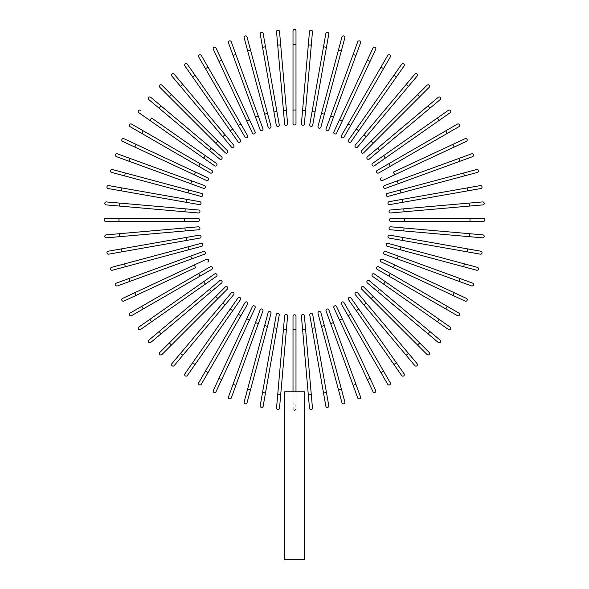 <?xml version="1.0" encoding="UTF-8"?>
<svg xmlns="http://www.w3.org/2000/svg" width="589" height="589" viewBox="0 0 589 589"><rect width="100%" height="100%" fill="white"/><g stroke="black" fill="none" stroke-linecap="round" stroke-linejoin="round"><path stroke-width="0.44" stroke-dasharray="2.94 2.21" d="M293.005 110.04L293.005 123.469A1.495 1.495 0 0 0 294.5 124.964A1.495 1.495 0 0 0 295.995 123.469L295.995 30.945A1.495 1.495 0 0 0 294.5 29.45A1.495 1.495 0 0 0 293.005 30.945L293.005 110.04L295.995 110.04M287.587 123.705L280.688 44.911L277.713 45.169L284.612 123.97M276.543 31.791L277.713 45.169M279.23 124.677L263.158 33.551A1.495 1.495 0 0 0 261.435 32.343A1.495 1.495 0 0 0 260.22 34.074L276.293 125.192M267.509 113.397L250.516 49.969L247.638 50.742L264.63 114.17L267.509 113.397M244.155 37.77A1.495 1.495 0 0 1 245.215 35.936A1.495 1.495 0 0 1 247.041 36.997A1.495 1.495 0 0 0 245.215 35.936A1.495 1.495 0 0 0 244.155 37.77L247.638 50.742M268.105 127.143A1.495 1.495 0 0 0 269.931 128.196A1.495 1.495 0 0 0 270.992 126.37A1.495 1.495 0 0 1 269.931 128.196A1.495 1.495 0 0 1 268.105 127.143M258.335 116.151L235.872 54.446L233.075 55.469L255.53 117.174L258.335 116.151L262.93 128.777A1.495 1.495 0 0 1 262.039 130.684A1.495 1.495 0 0 1 260.124 129.794A1.495 1.495 0 0 0 262.039 130.684A1.495 1.495 0 0 0 262.93 128.777M228.48 42.85L233.075 55.469M249.434 119.7L221.678 60.188L218.975 61.447L246.725 120.959L249.434 119.7M213.299 49.277A1.495 1.495 0 0 1 214.021 47.289A1.495 1.495 0 0 1 216.001 48.011A1.495 1.495 0 0 0 214.021 47.289A1.495 1.495 0 0 0 213.299 49.277M208.042 67.139L205.458 68.633L238.287 125.501L240.872 124.007L201.32 55.506A1.495 1.495 0 0 0 199.288 54.961A1.495 1.495 0 0 0 198.736 57A1.495 1.495 0 0 1 199.288 54.961A1.495 1.495 0 0 1 201.32 55.506M238.287 125.501L245.002 137.134A1.495 1.495 0 0 0 247.041 137.679A1.495 1.495 0 0 0 247.586 135.639A1.495 1.495 0 0 1 247.041 137.679A1.495 1.495 0 0 1 245.002 137.134M232.721 129.05L195.055 75.259L192.61 76.968L237.978 141.765A1.495 1.495 0 0 0 240.062 142.126A1.495 1.495 0 0 0 240.422 140.049L232.721 129.05L230.277 130.758M184.909 65.968A1.495 1.495 0 0 1 185.277 63.892A1.495 1.495 0 0 1 187.354 64.253A1.495 1.495 0 0 0 185.277 63.892A1.495 1.495 0 0 0 184.909 65.968M222.752 136.7L225.042 134.778L182.833 84.477L180.543 86.392L231.389 146.985A1.495 1.495 0 0 0 233.487 147.169A1.495 1.495 0 0 0 233.671 145.071A1.495 1.495 0 0 1 233.487 147.169A1.495 1.495 0 0 1 231.389 146.985M171.907 76.106A1.495 1.495 0 0 1 172.091 74A1.495 1.495 0 0 1 174.197 74.185A1.495 1.495 0 0 0 172.091 74A1.495 1.495 0 0 0 171.907 76.106L180.543 86.392M217.886 141.154L171.451 94.726L169.345 96.832L215.773 143.267L217.886 141.154M159.847 87.334L169.345 96.832M225.27 152.765A1.495 1.495 0 0 0 227.383 152.765A1.495 1.495 0 0 0 227.383 150.651A1.495 1.495 0 0 1 227.383 152.765A1.495 1.495 0 0 1 225.27 152.765M209.397 150.416L211.318 148.133L161.011 105.924L159.096 108.207L219.69 159.052M148.803 99.578A1.495 1.495 0 0 1 148.619 97.472A1.495 1.495 0 0 1 150.725 97.288A1.495 1.495 0 0 0 148.619 97.472A1.495 1.495 0 0 0 148.803 99.578M205.377 155.658L151.587 117.991L149.878 120.436L203.669 158.102L205.377 155.658M138.879 112.735A1.495 1.495 0 0 1 138.511 110.651A1.495 1.495 0 0 1 140.587 110.29A1.495 1.495 0 0 0 138.511 110.651A1.495 1.495 0 0 0 138.879 112.735L149.878 120.436M214.668 165.803A1.495 1.495 0 0 0 216.752 165.435A1.495 1.495 0 0 0 216.384 163.359A1.495 1.495 0 0 1 216.752 165.435A1.495 1.495 0 0 1 214.668 165.803M211.753 170.383L131.619 124.117A1.495 1.495 0 0 0 129.58 124.662A1.495 1.495 0 0 0 130.132 126.701A1.495 1.495 0 0 1 129.58 124.662A1.495 1.495 0 0 1 131.619 124.117M143.252 130.832L141.758 133.416L210.258 172.967M194.318 174.815L195.585 172.106L136.066 144.357L134.807 147.059L122.637 141.382M190.77 183.716L191.793 180.911L117.469 153.854A1.495 1.495 0 0 0 115.554 154.752A1.495 1.495 0 0 0 116.445 156.659L203.396 188.311M125.361 173.011L124.588 175.897L188.016 192.89L188.789 190.011L112.389 169.536A1.495 1.495 0 0 0 110.555 170.596A1.495 1.495 0 0 0 111.615 172.422A1.495 1.495 0 0 1 110.555 170.596A1.495 1.495 0 0 1 112.389 169.536M200.989 196.373A1.495 1.495 0 0 0 202.815 195.312A1.495 1.495 0 0 0 201.762 193.487A1.495 1.495 0 0 1 202.815 195.312A1.495 1.495 0 0 1 200.989 196.373M186.072 202.277L186.588 199.34L121.923 187.935L121.4 190.873L199.296 204.611M108.177 188.539A1.495 1.495 0 0 1 106.962 186.809A1.495 1.495 0 0 1 108.693 185.601A1.495 1.495 0 0 0 106.962 186.809A1.495 1.495 0 0 0 108.177 188.539L121.4 190.873M106.153 204.898L184.946 211.797L185.211 208.823L106.41 201.924M184.946 211.797L198.331 212.968M118.993 218.386L105.564 218.386A1.495 1.495 0 0 0 104.069 219.881A1.495 1.495 0 0 0 105.564 221.376L184.659 221.376L184.659 218.386L118.993 218.386L118.993 221.376M198.088 221.376A1.495 1.495 0 0 0 199.583 219.881A1.495 1.495 0 0 0 198.088 218.386A1.495 1.495 0 0 1 199.583 219.881A1.495 1.495 0 0 1 198.088 221.376M184.946 227.965L119.53 233.693L119.795 236.66L185.211 230.94L184.946 227.965L198.331 226.794M106.41 237.831L119.795 236.66M199.296 235.151L108.177 251.216A1.495 1.495 0 0 0 106.962 252.946A1.495 1.495 0 0 0 108.693 254.161L199.818 238.089M188.016 246.865L124.588 263.865L125.361 266.743L188.789 249.751L188.016 246.865M201.762 246.276A1.495 1.495 0 0 0 202.815 244.45A1.495 1.495 0 0 0 200.989 243.39A1.495 1.495 0 0 1 202.815 244.45A1.495 1.495 0 0 1 201.762 246.276M112.389 270.226A1.495 1.495 0 0 1 110.555 269.166A1.495 1.495 0 0 1 111.615 267.34A1.495 1.495 0 0 0 110.555 269.166A1.495 1.495 0 0 0 112.389 270.226M190.77 256.046L129.065 278.501L130.088 281.306L191.793 258.851L190.77 256.046L203.396 251.451A1.495 1.495 0 0 1 205.311 252.342A1.495 1.495 0 0 1 204.412 254.257A1.495 1.495 0 0 0 205.311 252.342A1.495 1.495 0 0 0 203.396 251.451M117.469 285.901L130.088 281.306M134.807 292.696L136.066 295.406L195.585 267.656L194.318 264.947L122.637 298.373A1.495 1.495 0 0 0 121.908 300.361A1.495 1.495 0 0 0 123.896 301.082A1.495 1.495 0 0 1 121.908 300.361A1.495 1.495 0 0 1 122.637 298.373M141.758 306.339L143.252 308.923L200.12 276.094L198.626 273.51L130.132 313.053M200.12 276.094L211.753 269.379A1.495 1.495 0 0 0 212.298 267.34A1.495 1.495 0 0 0 210.258 266.795A1.495 1.495 0 0 1 212.298 267.34A1.495 1.495 0 0 1 211.753 269.379M149.878 319.326L151.587 321.771L205.377 284.104L203.669 281.66L138.879 327.028A1.495 1.495 0 0 0 138.511 329.104A1.495 1.495 0 0 0 140.587 329.472A1.495 1.495 0 0 1 138.511 329.104A1.495 1.495 0 0 1 138.879 327.028M205.377 284.104L216.384 276.403A1.495 1.495 0 0 0 216.752 274.319A1.495 1.495 0 0 0 214.668 273.959A1.495 1.495 0 0 1 216.752 274.319A1.495 1.495 0 0 1 216.384 276.403M211.318 291.629L209.397 289.339L159.096 331.548L161.011 333.838L221.604 282.992A1.495 1.495 0 0 0 221.788 280.894A1.495 1.495 0 0 0 219.69 280.71A1.495 1.495 0 0 1 221.788 280.894A1.495 1.495 0 0 1 221.604 282.992M150.725 342.467A1.495 1.495 0 0 1 148.619 342.283A1.495 1.495 0 0 1 148.803 340.184A1.495 1.495 0 0 0 148.619 342.283A1.495 1.495 0 0 0 150.725 342.467M215.773 296.495L169.345 342.923L171.451 345.036L217.886 298.601L215.773 296.495M161.953 354.534L171.451 345.036M227.383 289.103A1.495 1.495 0 0 0 227.383 286.998A1.495 1.495 0 0 0 225.27 286.998A1.495 1.495 0 0 1 227.383 286.998A1.495 1.495 0 0 1 227.383 289.103M225.042 304.984L222.752 303.063L180.543 353.363L182.833 355.285L233.671 294.691M174.197 365.578A1.495 1.495 0 0 1 172.091 365.762A1.495 1.495 0 0 1 171.907 363.656A1.495 1.495 0 0 0 172.091 365.762A1.495 1.495 0 0 0 174.197 365.578M230.277 308.997L192.61 362.787L195.055 364.503L232.721 310.712L230.277 308.997M240.422 299.713A1.495 1.495 0 0 0 240.062 297.629A1.495 1.495 0 0 0 237.978 297.997A1.495 1.495 0 0 1 240.062 297.629A1.495 1.495 0 0 1 240.422 299.713M187.354 375.502A1.495 1.495 0 0 1 185.277 375.87A1.495 1.495 0 0 1 184.909 373.794A1.495 1.495 0 0 0 185.277 375.87A1.495 1.495 0 0 0 187.354 375.502M245.002 302.628L205.458 371.129L208.042 372.616L247.586 304.115M201.32 384.249A1.495 1.495 0 0 1 199.288 384.794A1.495 1.495 0 0 1 198.736 382.762A1.495 1.495 0 0 0 199.288 384.794A1.495 1.495 0 0 0 201.32 384.249L208.042 372.616M249.434 320.063L246.725 318.796L218.975 378.315L221.678 379.574M233.075 384.293L235.872 385.309L258.335 323.604L255.53 322.588L228.48 396.912A1.495 1.495 0 0 0 229.371 398.827A1.495 1.495 0 0 0 231.286 397.936A1.495 1.495 0 0 1 229.371 398.827A1.495 1.495 0 0 1 228.48 396.912M247.638 389.02L250.516 389.793L267.509 326.365L264.63 325.592L244.155 401.992A1.495 1.495 0 0 0 245.215 403.818A1.495 1.495 0 0 0 247.041 402.766A1.495 1.495 0 0 1 245.215 403.818A1.495 1.495 0 0 1 244.155 401.992M270.992 313.392A1.495 1.495 0 0 0 269.931 311.559A1.495 1.495 0 0 0 268.105 312.619A1.495 1.495 0 0 1 269.931 311.559A1.495 1.495 0 0 1 270.992 313.392M273.959 327.793L262.554 392.458L265.492 392.981L276.896 328.309L273.959 327.793M263.158 406.204A1.495 1.495 0 0 1 261.435 407.419A1.495 1.495 0 0 1 260.22 405.688A1.495 1.495 0 0 0 261.435 407.419A1.495 1.495 0 0 0 263.158 406.204M284.612 315.792L276.543 407.971M277.713 394.586L280.688 394.851L287.587 316.05M295.995 329.722L293.005 329.722L293.005 316.286A1.495 1.495 0 0 1 294.5 314.798A1.495 1.495 0 0 1 295.995 316.286L295.995 391.803L293.005 391.803L293.005 408.818L294.5 410.312L295.995 408.818L295.995 391.803L294.5 391.803L304.351 391.803L295.995 391.803L295.796 409.554M293.005 329.722L293.005 391.803L284.649 391.803L294.5 391.803L284.649 391.803L284.649 559.55L304.351 559.55L294.5 559.55L304.351 559.55L304.351 391.803L295.995 391.803M293.005 391.803L293.204 409.554M294.5 410.312L294.088 410.253M305.558 329.17L302.584 329.435L308.312 394.851L311.286 394.586L304.388 315.792M309.77 315.086L325.842 406.204A1.495 1.495 0 0 0 327.565 407.419A1.495 1.495 0 0 0 328.78 405.688L312.707 314.563M321.491 326.365L338.484 389.793L341.362 389.02L324.37 325.592L321.491 326.365M344.845 401.992A1.495 1.495 0 0 1 343.785 403.818A1.495 1.495 0 0 1 341.959 402.766A1.495 1.495 0 0 0 343.785 403.818A1.495 1.495 0 0 0 344.845 401.992L341.362 389.02M320.895 312.619A1.495 1.495 0 0 0 319.069 311.559A1.495 1.495 0 0 0 318.008 313.392A1.495 1.495 0 0 1 319.069 311.559A1.495 1.495 0 0 1 320.895 312.619M330.665 323.604L353.128 385.309L355.925 384.293L333.47 322.588L330.665 323.604L326.07 310.985A1.495 1.495 0 0 1 326.961 309.07A1.495 1.495 0 0 1 328.876 309.961A1.495 1.495 0 0 0 326.961 309.07A1.495 1.495 0 0 0 326.07 310.985M360.52 396.912L355.925 384.293M339.566 320.063L367.322 379.574L370.025 378.315L342.275 318.796L339.566 320.063M375.701 390.485A1.495 1.495 0 0 1 374.979 392.465A1.495 1.495 0 0 1 372.999 391.744A1.495 1.495 0 0 0 374.979 392.465A1.495 1.495 0 0 0 375.701 390.485M390.264 382.762L350.713 314.261L348.128 315.748L387.68 384.249M350.713 314.261L343.998 302.628A1.495 1.495 0 0 0 341.959 302.083A1.495 1.495 0 0 0 341.414 304.115A1.495 1.495 0 0 1 341.959 302.083A1.495 1.495 0 0 1 343.998 302.628M393.945 364.503L396.39 362.787L351.022 297.997A1.495 1.495 0 0 0 348.938 297.629A1.495 1.495 0 0 0 348.578 299.713L401.646 375.502A1.495 1.495 0 0 0 403.723 375.87A1.495 1.495 0 0 0 404.091 373.794A1.495 1.495 0 0 1 403.723 375.87A1.495 1.495 0 0 1 401.646 375.502M357.611 292.777A1.495 1.495 0 0 0 355.513 292.593A1.495 1.495 0 0 0 355.329 294.691A1.495 1.495 0 0 1 355.513 292.593A1.495 1.495 0 0 1 357.611 292.777L366.248 303.063L363.958 304.984L406.167 355.285L408.457 353.363M417.093 363.656A1.495 1.495 0 0 1 416.909 365.762A1.495 1.495 0 0 1 414.803 365.578A1.495 1.495 0 0 0 416.909 365.762A1.495 1.495 0 0 0 417.093 363.656M429.153 352.421L373.227 296.495L371.114 298.601L427.047 354.534M363.73 286.998A1.495 1.495 0 0 0 361.617 286.998A1.495 1.495 0 0 0 361.617 289.103A1.495 1.495 0 0 1 361.617 286.998A1.495 1.495 0 0 1 363.73 286.998M377.682 291.629L427.989 333.838L429.904 331.548L379.603 289.339L377.682 291.629M440.197 340.184A1.495 1.495 0 0 1 440.381 342.283A1.495 1.495 0 0 1 438.275 342.467A1.495 1.495 0 0 0 440.381 342.283A1.495 1.495 0 0 0 440.197 340.184L429.904 331.548M383.623 284.104L437.413 321.771L439.122 319.326L385.331 281.66L383.623 284.104M450.121 327.028A1.495 1.495 0 0 1 450.489 329.104A1.495 1.495 0 0 1 448.413 329.472A1.495 1.495 0 0 0 450.489 329.104A1.495 1.495 0 0 0 450.121 327.028L439.122 319.326M374.332 273.959A1.495 1.495 0 0 0 372.248 274.319A1.495 1.495 0 0 0 372.616 276.403A1.495 1.495 0 0 1 372.248 274.319A1.495 1.495 0 0 1 374.332 273.959M377.247 269.379L445.748 308.923L447.242 306.339L378.742 266.795M458.868 313.053A1.495 1.495 0 0 1 459.42 315.093A1.495 1.495 0 0 1 457.381 315.638A1.495 1.495 0 0 0 459.42 315.093A1.495 1.495 0 0 0 458.868 313.053L447.242 306.339M394.682 264.947L393.415 267.656L452.934 295.406L454.193 292.696M398.23 256.046L397.207 258.851L471.531 285.901A1.495 1.495 0 0 0 473.446 285.01A1.495 1.495 0 0 0 472.555 283.095L385.604 251.451M463.639 266.743L464.412 263.865L400.984 246.865L400.211 249.751L476.611 270.226A1.495 1.495 0 0 0 478.445 269.166A1.495 1.495 0 0 0 477.384 267.34A1.495 1.495 0 0 1 478.445 269.166A1.495 1.495 0 0 1 476.611 270.226M388.011 243.39A1.495 1.495 0 0 0 386.185 244.45A1.495 1.495 0 0 0 387.238 246.276A1.495 1.495 0 0 1 386.185 244.45A1.495 1.495 0 0 1 388.011 243.39M402.412 240.422L467.077 251.827L467.6 248.889L402.928 237.485L402.412 240.422M480.823 251.216A1.495 1.495 0 0 1 482.038 252.946A1.495 1.495 0 0 1 480.307 254.161A1.495 1.495 0 0 0 482.038 252.946A1.495 1.495 0 0 0 480.823 251.216M469.205 236.66L469.47 233.693L404.054 227.965L403.789 230.94L482.59 237.831M404.054 227.965L390.669 226.794M404.341 221.376L470.007 221.376L470.007 218.386L390.912 218.386A1.495 1.495 0 0 0 389.417 219.881A1.495 1.495 0 0 0 390.912 221.376L404.341 221.376L404.341 218.386M483.436 218.386A1.495 1.495 0 0 1 484.931 219.881A1.495 1.495 0 0 1 483.436 221.376A1.495 1.495 0 0 0 484.931 219.881A1.495 1.495 0 0 0 483.436 218.386M404.054 211.797L469.47 206.069L469.205 203.095L403.789 208.823L404.054 211.797L390.669 212.968M482.59 201.924L469.205 203.095M389.704 204.611L467.6 190.873L467.077 187.935L389.182 201.666M480.307 185.601A1.495 1.495 0 0 1 482.038 186.809A1.495 1.495 0 0 1 480.823 188.539A1.495 1.495 0 0 0 482.038 186.809A1.495 1.495 0 0 0 480.307 185.601L467.077 187.935M400.984 192.89L464.412 175.897L463.639 173.011L400.211 190.011L400.984 192.89M476.611 169.536A1.495 1.495 0 0 1 478.445 170.596A1.495 1.495 0 0 1 477.384 172.422A1.495 1.495 0 0 0 478.445 170.596A1.495 1.495 0 0 0 476.611 169.536L463.639 173.011M387.238 193.487A1.495 1.495 0 0 0 386.185 195.312A1.495 1.495 0 0 0 388.011 196.373A1.495 1.495 0 0 1 386.185 195.312A1.495 1.495 0 0 1 387.238 193.487M398.23 183.716L459.935 161.253L458.912 158.448L397.207 180.911L398.23 183.716L385.604 188.311A1.495 1.495 0 0 1 383.689 187.42A1.495 1.495 0 0 1 384.588 185.506A1.495 1.495 0 0 0 383.689 187.42A1.495 1.495 0 0 0 385.604 188.311M471.531 153.854L458.912 158.448M454.193 147.059L452.934 144.357L393.415 172.106L394.682 174.815L466.363 141.382A1.495 1.495 0 0 0 467.092 139.402A1.495 1.495 0 0 0 465.104 138.68A1.495 1.495 0 0 1 467.092 139.402A1.495 1.495 0 0 1 466.363 141.382M457.381 124.117L388.88 163.668L390.374 166.253L458.868 126.701M388.88 163.668L377.247 170.383A1.495 1.495 0 0 0 376.702 172.422A1.495 1.495 0 0 0 378.742 172.967A1.495 1.495 0 0 1 376.702 172.422A1.495 1.495 0 0 1 377.247 170.383M372.616 163.359A1.495 1.495 0 0 0 372.248 165.435A1.495 1.495 0 0 0 374.332 165.803A1.495 1.495 0 0 1 372.248 165.435A1.495 1.495 0 0 1 372.616 163.359L383.623 155.658L385.331 158.102L450.121 112.735A1.495 1.495 0 0 0 450.489 110.651A1.495 1.495 0 0 0 448.413 110.29A1.495 1.495 0 0 1 450.489 110.651A1.495 1.495 0 0 1 450.121 112.735M377.682 148.133L379.603 150.416L429.904 108.207L427.989 105.924L438.275 97.288A1.495 1.495 0 0 1 440.381 97.472A1.495 1.495 0 0 1 440.197 99.578A1.495 1.495 0 0 0 440.381 97.472A1.495 1.495 0 0 0 438.275 97.288M367.396 156.77A1.495 1.495 0 0 0 367.212 158.868A1.495 1.495 0 0 0 369.31 159.052A1.495 1.495 0 0 1 367.212 158.868A1.495 1.495 0 0 1 367.396 156.77M427.047 85.228L371.114 141.154L373.227 143.267L429.153 87.334M361.617 150.651A1.495 1.495 0 0 0 361.617 152.765A1.495 1.495 0 0 0 363.73 152.765A1.495 1.495 0 0 1 361.617 152.765A1.495 1.495 0 0 1 361.617 150.651M363.958 134.778L366.248 136.7L408.457 86.392L406.167 84.477L355.329 145.071M414.803 74.185A1.495 1.495 0 0 1 416.909 74A1.495 1.495 0 0 1 417.093 76.106A1.495 1.495 0 0 0 416.909 74A1.495 1.495 0 0 0 414.803 74.185M358.723 130.758L396.39 76.968L393.945 75.259L356.279 129.05L358.723 130.758M348.578 140.049A1.495 1.495 0 0 0 348.938 142.126A1.495 1.495 0 0 0 351.022 141.765A1.495 1.495 0 0 1 348.938 142.126A1.495 1.495 0 0 1 348.578 140.049M401.646 64.253A1.495 1.495 0 0 1 403.723 63.892A1.495 1.495 0 0 1 404.091 65.968A1.495 1.495 0 0 0 403.723 63.892A1.495 1.495 0 0 0 401.646 64.253M343.998 137.134L383.542 68.633L380.958 67.139L341.414 135.639M387.68 55.506A1.495 1.495 0 0 1 389.712 54.961A1.495 1.495 0 0 1 390.264 57A1.495 1.495 0 0 0 389.712 54.961A1.495 1.495 0 0 0 387.68 55.506L380.958 67.139M339.566 119.7L342.275 120.959L370.025 61.447L367.322 60.188M330.665 116.151L333.47 117.174L360.52 42.85A1.495 1.495 0 0 0 359.629 40.935A1.495 1.495 0 0 0 357.714 41.826L326.07 128.777M341.362 50.742L338.484 49.969L321.491 113.397L324.37 114.17L344.845 37.77A1.495 1.495 0 0 0 343.785 35.936A1.495 1.495 0 0 0 341.959 36.997A1.495 1.495 0 0 1 343.785 35.936A1.495 1.495 0 0 1 344.845 37.77M318.008 126.37A1.495 1.495 0 0 0 319.069 128.196A1.495 1.495 0 0 0 320.895 127.143A1.495 1.495 0 0 1 319.069 128.196A1.495 1.495 0 0 1 318.008 126.37M312.104 111.446L315.041 111.969L326.446 47.297L323.508 46.781L309.77 124.677M325.842 33.551A1.495 1.495 0 0 1 327.565 32.343A1.495 1.495 0 0 1 328.78 34.074A1.495 1.495 0 0 0 327.565 32.343A1.495 1.495 0 0 0 325.842 33.551M311.286 45.169L308.312 44.911L302.584 110.327L305.558 110.585L312.457 31.791M302.584 110.327L301.413 123.705M293.005 30.945A1.495 1.495 0 0 1 294.5 29.45A1.495 1.495 0 0 1 295.995 30.945M293.005 44.374L295.995 44.374M283.442 110.585L286.416 110.327M260.22 34.074A1.495 1.495 0 0 1 261.435 32.343A1.495 1.495 0 0 1 263.158 33.551M273.959 111.969L276.896 111.446M262.554 47.297L265.492 46.781M237.978 141.765A1.495 1.495 0 0 0 240.062 142.126A1.495 1.495 0 0 0 240.422 140.049M198.626 166.253L200.12 163.668M116.445 156.659A1.495 1.495 0 0 1 115.554 154.752A1.495 1.495 0 0 1 117.469 153.854M129.065 161.253L130.088 158.448M119.53 206.069L119.795 203.095M105.564 221.376A1.495 1.495 0 0 1 104.069 219.881A1.495 1.495 0 0 1 105.564 218.386M108.693 254.161A1.495 1.495 0 0 1 106.962 252.946A1.495 1.495 0 0 1 108.177 251.216M186.588 240.422L186.072 237.485M121.923 251.827L121.4 248.889M240.872 315.748L238.287 314.261M286.416 329.435L283.442 329.17M328.78 405.688A1.495 1.495 0 0 1 327.565 407.419A1.495 1.495 0 0 1 325.842 406.204M315.041 327.793L312.104 328.309M326.446 392.458L323.508 392.981M383.542 371.129L380.958 372.616M351.022 297.997A1.495 1.495 0 0 0 348.938 297.629A1.495 1.495 0 0 0 348.578 299.713M358.723 308.997L356.279 310.712M419.655 342.923L417.549 345.036M390.374 273.51L388.88 276.094M472.555 283.095A1.495 1.495 0 0 1 473.446 285.01A1.495 1.495 0 0 1 471.531 285.901M459.935 278.501L458.912 281.306M390.912 218.386A1.495 1.495 0 0 0 389.417 219.881A1.495 1.495 0 0 0 390.912 221.376M402.412 199.34L402.928 202.277M445.748 130.832L447.242 133.416M437.413 117.991L439.122 120.436M417.549 94.726L419.655 96.832M348.128 124.007L350.713 125.501M357.714 41.826A1.495 1.495 0 0 1 359.629 40.935A1.495 1.495 0 0 1 360.52 42.85M353.128 54.446L355.925 55.469"/><path stroke-width="0.88" d="M295.995 30.945L295.995 123.469A1.495 1.495 0 0 1 294.5 124.964A1.495 1.495 0 0 1 293.005 123.469L293.005 30.945A1.495 1.495 0 0 1 294.5 29.45A1.495 1.495 0 0 1 295.995 30.945M279.517 31.534A1.495 1.495 0 0 0 277.905 30.172A1.495 1.495 0 0 0 276.543 31.791A1.495 1.495 0 0 1 277.905 30.172A1.495 1.495 0 0 1 279.517 31.534L280.688 44.911L279.517 31.534A1.495 1.495 0 0 0 277.905 30.172A1.495 1.495 0 0 0 276.543 31.791L277.713 45.169L280.688 44.911L287.587 123.705A1.495 1.495 0 0 1 286.225 125.324A1.495 1.495 0 0 1 284.612 123.97L277.713 45.169M284.612 123.97A1.495 1.495 0 0 0 286.225 125.324A1.495 1.495 0 0 0 287.587 123.705A1.495 1.495 0 0 1 286.225 125.324A1.495 1.495 0 0 1 284.612 123.97M265.492 46.781L263.158 33.551A1.495 1.495 0 0 0 261.435 32.343A1.495 1.495 0 0 0 260.22 34.074L262.554 47.297L265.492 46.781L279.23 124.677A1.495 1.495 0 0 1 278.015 126.407A1.495 1.495 0 0 1 276.293 125.192L262.554 47.297M276.293 125.192A1.495 1.495 0 0 0 278.015 126.407A1.495 1.495 0 0 0 279.23 124.677A1.495 1.495 0 0 1 278.015 126.407A1.495 1.495 0 0 1 276.293 125.192M247.041 36.997A1.495 1.495 0 0 0 245.215 35.936A1.495 1.495 0 0 0 244.155 37.77L247.638 50.742L250.516 49.969L247.041 36.997L270.992 126.37L267.509 113.397L264.63 114.17L247.638 50.742M268.105 127.143L264.63 114.17L268.105 127.143A1.495 1.495 0 0 0 269.931 128.196A1.495 1.495 0 0 0 270.992 126.37M231.286 41.826A1.495 1.495 0 0 0 229.371 40.935A1.495 1.495 0 0 0 228.48 42.85A1.495 1.495 0 0 1 229.371 40.935A1.495 1.495 0 0 1 231.286 41.826L235.872 54.446L231.286 41.826A1.495 1.495 0 0 0 229.371 40.935A1.495 1.495 0 0 0 228.48 42.85L233.075 55.469L235.872 54.446L262.93 128.777A1.495 1.495 0 0 1 262.039 130.684A1.495 1.495 0 0 1 260.124 129.794L233.075 55.469M258.335 116.151L255.53 117.174L260.124 129.794M216.001 48.011L221.678 60.188L216.001 48.011A1.495 1.495 0 0 0 214.021 47.289A1.495 1.495 0 0 0 213.299 49.277L218.975 61.447L213.299 49.277M255.111 131.87L249.434 119.7L255.111 131.87A1.495 1.495 0 0 1 254.389 133.858A1.495 1.495 0 0 1 252.401 133.136L218.975 61.447L221.678 60.188L249.434 119.7L246.725 120.959L252.401 133.136A1.495 1.495 0 0 0 254.389 133.858A1.495 1.495 0 0 0 255.111 131.87A1.495 1.495 0 0 1 254.389 133.858A1.495 1.495 0 0 1 252.401 133.136M247.586 135.639L240.872 124.007L247.586 135.639A1.495 1.495 0 0 1 247.041 137.679A1.495 1.495 0 0 1 245.002 137.134L205.458 68.633L208.042 67.139L201.32 55.506A1.495 1.495 0 0 0 199.288 54.961A1.495 1.495 0 0 0 198.736 57L205.458 68.633L198.736 57M208.042 67.139L240.872 124.007L238.287 125.501M187.354 64.253L195.055 75.259L187.354 64.253A1.495 1.495 0 0 0 185.277 63.892A1.495 1.495 0 0 0 184.909 65.968L192.61 76.968L184.909 65.968M232.721 129.05L240.422 140.049A1.495 1.495 0 0 1 240.062 142.126A1.495 1.495 0 0 1 237.978 141.765L192.61 76.968L195.055 75.259L232.721 129.05L230.277 130.758M174.197 74.185A1.495 1.495 0 0 0 172.091 74A1.495 1.495 0 0 0 171.907 76.106L180.543 86.392L182.833 84.477L174.197 74.185L233.671 145.071L225.042 134.778L222.752 136.7L180.543 86.392M233.671 145.071A1.495 1.495 0 0 1 233.487 147.169A1.495 1.495 0 0 1 231.389 146.985L222.752 136.7M161.953 85.228A1.495 1.495 0 0 0 159.847 85.228A1.495 1.495 0 0 0 159.847 87.334A1.495 1.495 0 0 1 159.847 85.228A1.495 1.495 0 0 1 161.953 85.228L171.451 94.726L161.953 85.228A1.495 1.495 0 0 0 159.847 85.228A1.495 1.495 0 0 0 159.847 87.334L169.345 96.832L171.451 94.726L217.886 141.154L227.383 150.651L217.886 141.154L215.773 143.267L169.345 96.832M225.27 152.765L215.773 143.267L225.27 152.765A1.495 1.495 0 0 0 227.383 152.765A1.495 1.495 0 0 0 227.383 150.651M150.725 97.288L161.011 105.924L150.725 97.288A1.495 1.495 0 0 0 148.619 97.472A1.495 1.495 0 0 0 148.803 99.578L159.096 108.207L148.803 99.578M221.604 156.77A1.495 1.495 0 0 1 221.788 158.868A1.495 1.495 0 0 1 219.69 159.052A1.495 1.495 0 0 0 221.788 158.868A1.495 1.495 0 0 0 221.604 156.77L211.318 148.133L221.604 156.77A1.495 1.495 0 0 1 221.788 158.868A1.495 1.495 0 0 1 219.69 159.052L159.096 108.207L161.011 105.924L211.318 148.133L209.397 150.416M140.587 110.29A1.495 1.495 0 0 0 138.511 110.651A1.495 1.495 0 0 0 138.879 112.735L149.878 120.436L151.587 117.991L216.384 163.359L205.377 155.658L203.669 158.102L149.878 120.436M214.668 165.803L203.669 158.102L214.668 165.803A1.495 1.495 0 0 0 216.752 165.435A1.495 1.495 0 0 0 216.384 163.359M143.252 130.832L211.753 170.383A1.495 1.495 0 0 1 212.298 172.422A1.495 1.495 0 0 1 210.258 172.967L141.758 133.416L143.252 130.832L131.619 124.117A1.495 1.495 0 0 0 129.58 124.662A1.495 1.495 0 0 0 130.132 126.701L141.758 133.416L130.132 126.701M210.258 172.967A1.495 1.495 0 0 0 212.298 172.422A1.495 1.495 0 0 0 211.753 170.383A1.495 1.495 0 0 1 212.298 172.422A1.495 1.495 0 0 1 210.258 172.967M123.896 138.68A1.495 1.495 0 0 0 121.908 139.402A1.495 1.495 0 0 0 122.637 141.382A1.495 1.495 0 0 1 121.908 139.402A1.495 1.495 0 0 1 123.896 138.68L136.066 144.357L123.896 138.68A1.495 1.495 0 0 0 121.908 139.402A1.495 1.495 0 0 0 122.637 141.382L194.318 174.815L134.807 147.059L136.066 144.357L195.585 172.106L207.755 177.782L195.585 172.106L194.318 174.815L206.496 180.492L194.318 174.815M206.496 180.492A1.495 1.495 0 0 0 208.477 179.77A1.495 1.495 0 0 0 207.755 177.782A1.495 1.495 0 0 1 208.477 179.77A1.495 1.495 0 0 1 206.496 180.492A1.495 1.495 0 0 0 208.477 179.77A1.495 1.495 0 0 0 207.755 177.782M130.088 158.448L117.469 153.854A1.495 1.495 0 0 0 115.554 154.752A1.495 1.495 0 0 0 116.445 156.659L129.065 161.253L130.088 158.448L191.793 180.911L204.412 185.506L191.793 180.911L190.77 183.716L129.065 161.253M204.412 185.506A1.495 1.495 0 0 1 205.311 187.42A1.495 1.495 0 0 1 203.396 188.311A1.495 1.495 0 0 0 205.311 187.42A1.495 1.495 0 0 0 204.412 185.506A1.495 1.495 0 0 1 205.311 187.42A1.495 1.495 0 0 1 203.396 188.311L190.77 183.716M125.361 173.011L201.762 193.487L188.789 190.011L188.016 192.89L200.989 196.373L124.588 175.897L125.361 173.011L112.389 169.536A1.495 1.495 0 0 0 110.555 170.596A1.495 1.495 0 0 0 111.615 172.422L124.588 175.897L111.615 172.422M200.989 196.373A1.495 1.495 0 0 0 202.815 195.312A1.495 1.495 0 0 0 201.762 193.487M108.693 185.601A1.495 1.495 0 0 0 106.962 186.809A1.495 1.495 0 0 0 108.177 188.539L121.4 190.873L121.923 187.935L108.693 185.601L199.818 201.666L186.588 199.34L186.072 202.277L121.4 190.873M199.818 201.666A1.495 1.495 0 0 1 201.026 203.396A1.495 1.495 0 0 1 199.296 204.611A1.495 1.495 0 0 0 201.026 203.396A1.495 1.495 0 0 0 199.818 201.666A1.495 1.495 0 0 1 201.026 203.396A1.495 1.495 0 0 1 199.296 204.611L186.072 202.277M106.41 201.924A1.495 1.495 0 0 0 104.798 203.286A1.495 1.495 0 0 0 106.153 204.898A1.495 1.495 0 0 1 104.798 203.286A1.495 1.495 0 0 1 106.41 201.924L198.589 209.993L185.211 208.823L184.946 211.797L106.153 204.898A1.495 1.495 0 0 1 104.798 203.286A1.495 1.495 0 0 1 106.41 201.924M198.589 209.993A1.495 1.495 0 0 1 199.943 211.606A1.495 1.495 0 0 1 198.331 212.968A1.495 1.495 0 0 0 199.943 211.606A1.495 1.495 0 0 0 198.589 209.993A1.495 1.495 0 0 1 199.943 211.606A1.495 1.495 0 0 1 198.331 212.968L184.946 211.797M118.993 218.386L105.564 218.386A1.495 1.495 0 0 0 104.069 219.881A1.495 1.495 0 0 0 105.564 221.376L118.993 221.376L118.993 218.386L198.088 218.386L184.659 218.386L184.659 221.376L118.993 221.376M198.088 221.376L184.659 221.376L198.088 221.376A1.495 1.495 0 0 0 199.583 219.881A1.495 1.495 0 0 0 198.088 218.386M106.153 234.864A1.495 1.495 0 0 0 104.798 236.476A1.495 1.495 0 0 0 106.41 237.831A1.495 1.495 0 0 1 104.798 236.476A1.495 1.495 0 0 1 106.153 234.864L119.53 233.693L106.153 234.864A1.495 1.495 0 0 0 104.798 236.476A1.495 1.495 0 0 0 106.41 237.831L119.795 236.66L119.53 233.693L198.331 226.794A1.495 1.495 0 0 1 199.943 228.149A1.495 1.495 0 0 1 198.589 229.769L119.795 236.66M184.946 227.965L185.211 230.94L198.589 229.769A1.495 1.495 0 0 0 199.943 228.149A1.495 1.495 0 0 0 198.331 226.794A1.495 1.495 0 0 1 199.943 228.149A1.495 1.495 0 0 1 198.589 229.769M121.4 248.889L108.177 251.216A1.495 1.495 0 0 0 106.962 252.946A1.495 1.495 0 0 0 108.693 254.161L121.923 251.827L121.4 248.889L199.296 235.151A1.495 1.495 0 0 1 201.026 236.366A1.495 1.495 0 0 1 199.818 238.089L121.923 251.827M199.818 238.089A1.495 1.495 0 0 0 201.026 236.366A1.495 1.495 0 0 0 199.296 235.151A1.495 1.495 0 0 1 201.026 236.366A1.495 1.495 0 0 1 199.818 238.089M111.615 267.34L124.588 263.865L111.615 267.34A1.495 1.495 0 0 0 110.555 269.166A1.495 1.495 0 0 0 112.389 270.226L125.361 266.743L112.389 270.226M200.989 243.39L188.016 246.865L200.989 243.39A1.495 1.495 0 0 1 202.815 244.45A1.495 1.495 0 0 1 201.762 246.276L125.361 266.743L124.588 263.865L188.016 246.865L188.789 249.751L201.762 246.276M116.445 283.095A1.495 1.495 0 0 0 115.554 285.01A1.495 1.495 0 0 0 117.469 285.901A1.495 1.495 0 0 1 115.554 285.01A1.495 1.495 0 0 1 116.445 283.095L129.065 278.501L116.445 283.095A1.495 1.495 0 0 0 115.554 285.01A1.495 1.495 0 0 0 117.469 285.901L130.088 281.306L129.065 278.501L203.396 251.451A1.495 1.495 0 0 1 205.311 252.342A1.495 1.495 0 0 1 204.412 254.257L130.088 281.306M190.77 256.046L191.793 258.851L204.412 254.257M134.807 292.696L206.496 259.27L194.318 264.947L195.585 267.656L136.066 295.406L134.807 292.696L122.637 298.373A1.495 1.495 0 0 0 121.908 300.361A1.495 1.495 0 0 0 123.896 301.082L136.066 295.406L123.896 301.082M207.755 261.98A1.495 1.495 0 0 0 208.477 259.992A1.495 1.495 0 0 0 206.496 259.27A1.495 1.495 0 0 1 208.477 259.992A1.495 1.495 0 0 1 207.755 261.98A1.495 1.495 0 0 0 208.477 259.992A1.495 1.495 0 0 0 206.496 259.27M131.619 315.638A1.495 1.495 0 0 1 129.58 315.093A1.495 1.495 0 0 1 130.132 313.053A1.495 1.495 0 0 0 129.58 315.093A1.495 1.495 0 0 0 131.619 315.638L143.252 308.923L131.619 315.638A1.495 1.495 0 0 1 129.58 315.093A1.495 1.495 0 0 1 130.132 313.053L210.258 266.795L198.626 273.51L200.12 276.094L143.252 308.923L141.758 306.339M210.258 266.795A1.495 1.495 0 0 1 212.298 267.34A1.495 1.495 0 0 1 211.753 269.379L200.12 276.094M214.668 273.959L203.669 281.66L214.668 273.959A1.495 1.495 0 0 1 216.752 274.319A1.495 1.495 0 0 1 216.384 276.403L151.587 321.771L149.878 319.326L138.879 327.028A1.495 1.495 0 0 0 138.511 329.104A1.495 1.495 0 0 0 140.587 329.472L151.587 321.771L140.587 329.472M149.878 319.326L203.669 281.66L205.377 284.104M148.803 340.184L159.096 331.548L148.803 340.184A1.495 1.495 0 0 0 148.619 342.283A1.495 1.495 0 0 0 150.725 342.467L161.011 333.838L150.725 342.467M219.69 280.71L209.397 289.339L219.69 280.71A1.495 1.495 0 0 1 221.788 280.894A1.495 1.495 0 0 1 221.604 282.992L161.011 333.838L159.096 331.548L209.397 289.339L211.318 291.629M159.847 352.421A1.495 1.495 0 0 0 159.847 354.534A1.495 1.495 0 0 0 161.953 354.534A1.495 1.495 0 0 1 159.847 354.534A1.495 1.495 0 0 1 159.847 352.421L169.345 342.923L159.847 352.421A1.495 1.495 0 0 0 159.847 354.534A1.495 1.495 0 0 0 161.953 354.534L171.451 345.036L169.345 342.923L225.27 286.998L215.773 296.495L217.886 298.601L171.451 345.036M227.383 289.103L217.886 298.601L227.383 289.103A1.495 1.495 0 0 0 227.383 286.998A1.495 1.495 0 0 0 225.27 286.998M171.907 363.656L180.543 353.363L171.907 363.656A1.495 1.495 0 0 0 172.091 365.762A1.495 1.495 0 0 0 174.197 365.578L182.833 355.285L174.197 365.578M231.389 292.777A1.495 1.495 0 0 1 233.487 292.593A1.495 1.495 0 0 1 233.671 294.691A1.495 1.495 0 0 0 233.487 292.593A1.495 1.495 0 0 0 231.389 292.777L222.752 303.063L231.389 292.777A1.495 1.495 0 0 1 233.487 292.593A1.495 1.495 0 0 1 233.671 294.691L182.833 355.285L180.543 353.363L222.752 303.063L225.042 304.984M184.909 373.794L192.61 362.787L184.909 373.794A1.495 1.495 0 0 0 185.277 375.87A1.495 1.495 0 0 0 187.354 375.502L195.055 364.503L187.354 375.502M237.978 297.997L230.277 308.997L237.978 297.997A1.495 1.495 0 0 1 240.062 297.629A1.495 1.495 0 0 1 240.422 299.713L195.055 364.503L192.61 362.787L230.277 308.997L232.721 310.712L240.422 299.713M198.736 382.762A1.495 1.495 0 0 0 199.288 384.794A1.495 1.495 0 0 0 201.32 384.249L208.042 372.616L205.458 371.129L198.736 382.762L245.002 302.628A1.495 1.495 0 0 1 247.041 302.083A1.495 1.495 0 0 1 247.586 304.115L208.042 372.616M247.586 304.115A1.495 1.495 0 0 0 247.041 302.083A1.495 1.495 0 0 0 245.002 302.628A1.495 1.495 0 0 1 247.041 302.083A1.495 1.495 0 0 1 247.586 304.115M213.299 390.485A1.495 1.495 0 0 0 214.021 392.465A1.495 1.495 0 0 0 216.001 391.744L221.678 379.574L216.001 391.744A1.495 1.495 0 0 1 214.021 392.465A1.495 1.495 0 0 1 213.299 390.485L218.975 378.315L213.299 390.485A1.495 1.495 0 0 0 214.021 392.465A1.495 1.495 0 0 0 216.001 391.744M252.401 306.626L246.725 318.796L252.401 306.626A1.495 1.495 0 0 1 254.389 305.905A1.495 1.495 0 0 1 255.111 307.885L221.678 379.574L255.111 307.885A1.495 1.495 0 0 0 254.389 305.905A1.495 1.495 0 0 0 252.401 306.626A1.495 1.495 0 0 1 254.389 305.905A1.495 1.495 0 0 1 255.111 307.885M221.678 379.574L218.975 378.315L246.725 318.796L249.434 320.063M233.075 384.293L260.124 309.961L255.53 322.588L258.335 323.604L262.93 310.985L235.872 385.309L233.075 384.293L228.48 396.912A1.495 1.495 0 0 0 229.371 398.827A1.495 1.495 0 0 0 231.286 397.936L235.872 385.309L231.286 397.936M262.93 310.985A1.495 1.495 0 0 0 262.039 309.07A1.495 1.495 0 0 0 260.124 309.961A1.495 1.495 0 0 1 262.039 309.07A1.495 1.495 0 0 1 262.93 310.985A1.495 1.495 0 0 0 262.039 309.07A1.495 1.495 0 0 0 260.124 309.961M247.638 389.02L268.105 312.619L264.63 325.592L267.509 326.365L270.992 313.392L250.516 389.793L247.638 389.02L244.155 401.992A1.495 1.495 0 0 0 245.215 403.818A1.495 1.495 0 0 0 247.041 402.766L250.516 389.793L247.041 402.766M270.992 313.392A1.495 1.495 0 0 0 269.931 311.559A1.495 1.495 0 0 0 268.105 312.619M260.22 405.688L262.554 392.458L260.22 405.688A1.495 1.495 0 0 0 261.435 407.419A1.495 1.495 0 0 0 263.158 406.204L265.492 392.981L263.158 406.204M276.293 314.563L273.959 327.793L276.293 314.563A1.495 1.495 0 0 1 278.015 313.355A1.495 1.495 0 0 1 279.23 315.086L265.492 392.981L262.554 392.458L273.959 327.793L276.896 328.309L279.23 315.086A1.495 1.495 0 0 0 278.015 313.355A1.495 1.495 0 0 0 276.293 314.563A1.495 1.495 0 0 1 278.015 313.355A1.495 1.495 0 0 1 279.23 315.086M279.517 408.229A1.495 1.495 0 0 1 277.905 409.583A1.495 1.495 0 0 1 276.543 407.971A1.495 1.495 0 0 0 277.905 409.583A1.495 1.495 0 0 0 279.517 408.229L280.688 394.851L279.517 408.229A1.495 1.495 0 0 1 277.905 409.583A1.495 1.495 0 0 1 276.543 407.971L284.612 315.792A1.495 1.495 0 0 1 286.225 314.438A1.495 1.495 0 0 1 287.587 316.05L280.688 394.851L277.713 394.586M287.587 316.05A1.495 1.495 0 0 0 286.225 314.438A1.495 1.495 0 0 0 284.612 315.792A1.495 1.495 0 0 1 286.225 314.438A1.495 1.495 0 0 1 287.587 316.05M295.796 409.554L294.5 410.312M293.005 391.803L293.005 316.286A1.495 1.495 0 0 1 294.5 314.798A1.495 1.495 0 0 1 295.995 316.286L295.995 391.803M304.351 391.803L284.649 391.803L284.649 559.55L304.351 559.55L304.351 391.803M309.483 408.229A1.495 1.495 0 0 0 311.095 409.583A1.495 1.495 0 0 0 312.457 407.971L311.286 394.586L312.457 407.971A1.495 1.495 0 0 1 311.095 409.583A1.495 1.495 0 0 1 309.483 408.229L308.312 394.851L309.483 408.229A1.495 1.495 0 0 0 311.095 409.583A1.495 1.495 0 0 0 312.457 407.971M301.413 316.05A1.495 1.495 0 0 1 302.775 314.438A1.495 1.495 0 0 1 304.388 315.792A1.495 1.495 0 0 0 302.775 314.438A1.495 1.495 0 0 0 301.413 316.05L302.584 329.435L301.413 316.05A1.495 1.495 0 0 1 302.775 314.438A1.495 1.495 0 0 1 304.388 315.792L311.286 394.586L308.312 394.851L302.584 329.435L305.558 329.17M323.508 392.981L325.842 406.204A1.495 1.495 0 0 0 327.565 407.419A1.495 1.495 0 0 0 328.78 405.688L326.446 392.458L323.508 392.981L309.77 315.086A1.495 1.495 0 0 1 310.985 313.355A1.495 1.495 0 0 1 312.707 314.563L326.446 392.458M312.707 314.563A1.495 1.495 0 0 0 310.985 313.355A1.495 1.495 0 0 0 309.77 315.086A1.495 1.495 0 0 1 310.985 313.355A1.495 1.495 0 0 1 312.707 314.563M341.959 402.766A1.495 1.495 0 0 0 343.785 403.818A1.495 1.495 0 0 0 344.845 401.992L341.362 389.02L338.484 389.793L341.959 402.766L318.008 313.392L321.491 326.365L324.37 325.592L341.362 389.02M320.895 312.619L324.37 325.592L320.895 312.619A1.495 1.495 0 0 0 319.069 311.559A1.495 1.495 0 0 0 318.008 313.392M357.714 397.936A1.495 1.495 0 0 0 359.629 398.827A1.495 1.495 0 0 0 360.52 396.912A1.495 1.495 0 0 1 359.629 398.827A1.495 1.495 0 0 1 357.714 397.936L353.128 385.309L357.714 397.936A1.495 1.495 0 0 0 359.629 398.827A1.495 1.495 0 0 0 360.52 396.912L355.925 384.293L353.128 385.309L326.07 310.985A1.495 1.495 0 0 1 326.961 309.07A1.495 1.495 0 0 1 328.876 309.961L355.925 384.293M330.665 323.604L333.47 322.588L328.876 309.961M372.999 391.744L367.322 379.574L372.999 391.744A1.495 1.495 0 0 0 374.979 392.465A1.495 1.495 0 0 0 375.701 390.485L370.025 378.315L375.701 390.485M333.889 307.885L339.566 320.063L333.889 307.885A1.495 1.495 0 0 1 334.611 305.905A1.495 1.495 0 0 1 336.599 306.626L370.025 378.315L367.322 379.574L339.566 320.063L342.275 318.796L336.599 306.626A1.495 1.495 0 0 0 334.611 305.905A1.495 1.495 0 0 0 333.889 307.885A1.495 1.495 0 0 1 334.611 305.905A1.495 1.495 0 0 1 336.599 306.626M387.68 384.249A1.495 1.495 0 0 0 389.712 384.794A1.495 1.495 0 0 0 390.264 382.762A1.495 1.495 0 0 1 389.712 384.794A1.495 1.495 0 0 1 387.68 384.249L341.414 304.115L348.128 315.748L350.713 314.261L390.264 382.762A1.495 1.495 0 0 1 389.712 384.794A1.495 1.495 0 0 1 387.68 384.249M341.414 304.115A1.495 1.495 0 0 1 341.959 302.083A1.495 1.495 0 0 1 343.998 302.628L350.713 314.261M393.945 364.503L348.578 299.713A1.495 1.495 0 0 1 348.938 297.629A1.495 1.495 0 0 1 351.022 297.997L396.39 362.787L393.945 364.503L401.646 375.502A1.495 1.495 0 0 0 403.723 375.87A1.495 1.495 0 0 0 404.091 373.794L396.39 362.787L404.091 373.794M414.803 365.578L406.167 355.285L414.803 365.578A1.495 1.495 0 0 0 416.909 365.762A1.495 1.495 0 0 0 417.093 363.656L408.457 353.363L417.093 363.656M355.329 294.691L363.958 304.984L355.329 294.691A1.495 1.495 0 0 1 355.513 292.593A1.495 1.495 0 0 1 357.611 292.777L408.457 353.363L366.248 303.063L363.958 304.984L406.167 355.285L408.457 353.363M427.047 354.534A1.495 1.495 0 0 0 429.153 354.534A1.495 1.495 0 0 0 429.153 352.421A1.495 1.495 0 0 1 429.153 354.534A1.495 1.495 0 0 1 427.047 354.534L361.617 289.103L371.114 298.601L373.227 296.495L429.153 352.421A1.495 1.495 0 0 1 429.153 354.534A1.495 1.495 0 0 1 427.047 354.534M363.73 286.998L373.227 296.495L363.73 286.998A1.495 1.495 0 0 0 361.617 286.998A1.495 1.495 0 0 0 361.617 289.103M438.275 342.467A1.495 1.495 0 0 0 440.381 342.283A1.495 1.495 0 0 0 440.197 340.184L429.904 331.548L427.989 333.838L438.275 342.467L377.682 291.629L367.396 282.992L377.682 291.629L379.603 289.339L429.904 331.548M369.31 280.71L379.603 289.339L369.31 280.71A1.495 1.495 0 0 0 367.212 280.894A1.495 1.495 0 0 0 367.396 282.992A1.495 1.495 0 0 1 367.212 280.894A1.495 1.495 0 0 1 369.31 280.71A1.495 1.495 0 0 0 367.212 280.894A1.495 1.495 0 0 0 367.396 282.992M448.413 329.472A1.495 1.495 0 0 0 450.489 329.104A1.495 1.495 0 0 0 450.121 327.028L439.122 319.326L437.413 321.771L448.413 329.472L372.616 276.403L383.623 284.104L385.331 281.66L439.122 319.326M374.332 273.959L385.331 281.66L374.332 273.959A1.495 1.495 0 0 0 372.248 274.319A1.495 1.495 0 0 0 372.616 276.403M457.381 315.638A1.495 1.495 0 0 0 459.42 315.093A1.495 1.495 0 0 0 458.868 313.053L447.242 306.339L445.748 308.923L457.381 315.638L377.247 269.379A1.495 1.495 0 0 1 376.702 267.34A1.495 1.495 0 0 1 378.742 266.795L447.242 306.339M378.742 266.795A1.495 1.495 0 0 0 376.702 267.34A1.495 1.495 0 0 0 377.247 269.379A1.495 1.495 0 0 1 376.702 267.34A1.495 1.495 0 0 1 378.742 266.795M465.104 301.082A1.495 1.495 0 0 0 467.092 300.361A1.495 1.495 0 0 0 466.363 298.373L454.193 292.696L466.363 298.373A1.495 1.495 0 0 1 467.092 300.361A1.495 1.495 0 0 1 465.104 301.082L452.934 295.406L465.104 301.082A1.495 1.495 0 0 0 467.092 300.361A1.495 1.495 0 0 0 466.363 298.373M381.245 261.98L393.415 267.656L381.245 261.98A1.495 1.495 0 0 1 380.523 259.992A1.495 1.495 0 0 1 382.504 259.27L454.193 292.696L382.504 259.27A1.495 1.495 0 0 0 380.523 259.992A1.495 1.495 0 0 0 381.245 261.98A1.495 1.495 0 0 1 380.523 259.992A1.495 1.495 0 0 1 382.504 259.27M454.193 292.696L452.934 295.406L393.415 267.656L394.682 264.947M458.912 281.306L471.531 285.901A1.495 1.495 0 0 0 473.446 285.01A1.495 1.495 0 0 0 472.555 283.095L459.935 278.501L458.912 281.306L397.207 258.851L384.588 254.257L397.207 258.851L398.23 256.046L459.935 278.501M384.588 254.257A1.495 1.495 0 0 1 383.689 252.342A1.495 1.495 0 0 1 385.604 251.451A1.495 1.495 0 0 0 383.689 252.342A1.495 1.495 0 0 0 384.588 254.257A1.495 1.495 0 0 1 383.689 252.342A1.495 1.495 0 0 1 385.604 251.451L398.23 256.046M463.639 266.743L387.238 246.276L400.211 249.751L400.984 246.865L388.011 243.39L464.412 263.865L463.639 266.743L476.611 270.226A1.495 1.495 0 0 0 478.445 269.166A1.495 1.495 0 0 0 477.384 267.34L464.412 263.865L477.384 267.34M388.011 243.39A1.495 1.495 0 0 0 386.185 244.45A1.495 1.495 0 0 0 387.238 246.276M480.307 254.161L467.077 251.827L480.307 254.161A1.495 1.495 0 0 0 482.038 252.946A1.495 1.495 0 0 0 480.823 251.216L467.6 248.889L480.823 251.216M389.182 238.089L402.412 240.422L389.182 238.089A1.495 1.495 0 0 1 387.974 236.366A1.495 1.495 0 0 1 389.704 235.151L467.6 248.889L467.077 251.827L402.412 240.422L402.928 237.485L389.704 235.151A1.495 1.495 0 0 0 387.974 236.366A1.495 1.495 0 0 0 389.182 238.089A1.495 1.495 0 0 1 387.974 236.366A1.495 1.495 0 0 1 389.704 235.151M482.847 234.864A1.495 1.495 0 0 1 484.202 236.476A1.495 1.495 0 0 1 482.59 237.831A1.495 1.495 0 0 0 484.202 236.476A1.495 1.495 0 0 0 482.847 234.864L469.47 233.693L482.847 234.864A1.495 1.495 0 0 1 484.202 236.476A1.495 1.495 0 0 1 482.59 237.831L390.411 229.769L403.789 230.94L404.054 227.965L469.47 233.693L469.205 236.66M390.411 229.769A1.495 1.495 0 0 1 389.057 228.149A1.495 1.495 0 0 1 390.669 226.794A1.495 1.495 0 0 0 389.057 228.149A1.495 1.495 0 0 0 390.411 229.769A1.495 1.495 0 0 1 389.057 228.149A1.495 1.495 0 0 1 390.669 226.794L404.054 227.965M483.436 221.376L470.007 221.376L483.436 221.376A1.495 1.495 0 0 0 484.931 219.881A1.495 1.495 0 0 0 483.436 218.386L470.007 218.386L483.436 218.386M404.341 221.376L390.912 221.376A1.495 1.495 0 0 1 389.417 219.881A1.495 1.495 0 0 1 390.912 218.386L470.007 218.386L470.007 221.376L404.341 221.376L404.341 218.386M482.847 204.898A1.495 1.495 0 0 0 484.202 203.286A1.495 1.495 0 0 0 482.59 201.924A1.495 1.495 0 0 1 484.202 203.286A1.495 1.495 0 0 1 482.847 204.898L469.47 206.069L482.847 204.898A1.495 1.495 0 0 0 484.202 203.286A1.495 1.495 0 0 0 482.59 201.924L469.205 203.095L469.47 206.069L390.669 212.968A1.495 1.495 0 0 1 389.057 211.606A1.495 1.495 0 0 1 390.411 209.993L469.205 203.095M404.054 211.797L403.789 208.823L390.411 209.993A1.495 1.495 0 0 0 389.057 211.606A1.495 1.495 0 0 0 390.669 212.968A1.495 1.495 0 0 1 389.057 211.606A1.495 1.495 0 0 1 390.411 209.993M480.823 188.539A1.495 1.495 0 0 0 482.038 186.809A1.495 1.495 0 0 0 480.307 185.601L467.077 187.935L467.6 190.873L480.823 188.539L389.704 204.611A1.495 1.495 0 0 1 387.974 203.396A1.495 1.495 0 0 1 389.182 201.666L467.077 187.935M389.182 201.666A1.495 1.495 0 0 0 387.974 203.396A1.495 1.495 0 0 0 389.704 204.611A1.495 1.495 0 0 1 387.974 203.396A1.495 1.495 0 0 1 389.182 201.666M477.384 172.422A1.495 1.495 0 0 0 478.445 170.596A1.495 1.495 0 0 0 476.611 169.536L463.639 173.011L464.412 175.897L477.384 172.422L388.011 196.373L400.984 192.89L400.211 190.011L463.639 173.011M387.238 193.487L400.211 190.011L387.238 193.487A1.495 1.495 0 0 0 386.185 195.312A1.495 1.495 0 0 0 388.011 196.373M472.555 156.659A1.495 1.495 0 0 0 473.446 154.752A1.495 1.495 0 0 0 471.531 153.854A1.495 1.495 0 0 1 473.446 154.752A1.495 1.495 0 0 1 472.555 156.659L459.935 161.253L472.555 156.659A1.495 1.495 0 0 0 473.446 154.752A1.495 1.495 0 0 0 471.531 153.854L458.912 158.448L459.935 161.253L385.604 188.311A1.495 1.495 0 0 1 383.689 187.42A1.495 1.495 0 0 1 384.588 185.506L458.912 158.448M398.23 183.716L397.207 180.911L384.588 185.506M454.193 147.059L382.504 180.492L394.682 174.815L393.415 172.106L452.934 144.357L454.193 147.059L466.363 141.382A1.495 1.495 0 0 0 467.092 139.402A1.495 1.495 0 0 0 465.104 138.68L452.934 144.357L465.104 138.68M381.245 177.782A1.495 1.495 0 0 0 380.523 179.77A1.495 1.495 0 0 0 382.504 180.492A1.495 1.495 0 0 1 380.523 179.77A1.495 1.495 0 0 1 381.245 177.782A1.495 1.495 0 0 0 380.523 179.77A1.495 1.495 0 0 0 382.504 180.492M458.868 126.701A1.495 1.495 0 0 0 459.42 124.662A1.495 1.495 0 0 0 457.381 124.117A1.495 1.495 0 0 1 459.42 124.662A1.495 1.495 0 0 1 458.868 126.701L378.742 172.967L390.374 166.253L388.88 163.668L457.381 124.117A1.495 1.495 0 0 1 459.42 124.662A1.495 1.495 0 0 1 458.868 126.701M378.742 172.967A1.495 1.495 0 0 1 376.702 172.422A1.495 1.495 0 0 1 377.247 170.383L388.88 163.668M374.332 165.803L385.331 158.102L374.332 165.803A1.495 1.495 0 0 1 372.248 165.435A1.495 1.495 0 0 1 372.616 163.359L437.413 117.991L439.122 120.436L450.121 112.735A1.495 1.495 0 0 0 450.489 110.651A1.495 1.495 0 0 0 448.413 110.29L437.413 117.991L448.413 110.29M439.122 120.436L385.331 158.102L383.623 155.658L437.413 117.991M440.197 99.578A1.495 1.495 0 0 0 440.381 97.472A1.495 1.495 0 0 0 438.275 97.288L377.682 148.133L427.989 105.924L429.904 108.207L440.197 99.578L369.31 159.052L379.603 150.416L377.682 148.133L367.396 156.77L377.682 148.133M367.396 156.77A1.495 1.495 0 0 0 367.212 158.868A1.495 1.495 0 0 0 369.31 159.052M429.153 87.334A1.495 1.495 0 0 0 429.153 85.228A1.495 1.495 0 0 0 427.047 85.228A1.495 1.495 0 0 1 429.153 85.228A1.495 1.495 0 0 1 429.153 87.334L363.73 152.765L373.227 143.267L371.114 141.154L427.047 85.228A1.495 1.495 0 0 1 429.153 85.228A1.495 1.495 0 0 1 429.153 87.334M361.617 150.651L371.114 141.154L361.617 150.651A1.495 1.495 0 0 0 361.617 152.765A1.495 1.495 0 0 0 363.73 152.765M417.093 76.106L408.457 86.392L417.093 76.106A1.495 1.495 0 0 0 416.909 74A1.495 1.495 0 0 0 414.803 74.185L406.167 84.477L414.803 74.185M357.611 146.985A1.495 1.495 0 0 1 355.513 147.169A1.495 1.495 0 0 1 355.329 145.071A1.495 1.495 0 0 0 355.513 147.169A1.495 1.495 0 0 0 357.611 146.985L366.248 136.7L357.611 146.985A1.495 1.495 0 0 1 355.513 147.169A1.495 1.495 0 0 1 355.329 145.071L406.167 84.477L408.457 86.392L366.248 136.7L363.958 134.778M404.091 65.968L396.39 76.968L404.091 65.968A1.495 1.495 0 0 0 403.723 63.892A1.495 1.495 0 0 0 401.646 64.253L393.945 75.259L401.646 64.253M351.022 141.765L358.723 130.758L351.022 141.765A1.495 1.495 0 0 1 348.938 142.126A1.495 1.495 0 0 1 348.578 140.049L393.945 75.259L396.39 76.968L358.723 130.758L356.279 129.05L348.578 140.049M390.264 57A1.495 1.495 0 0 0 389.712 54.961A1.495 1.495 0 0 0 387.68 55.506L380.958 67.139L383.542 68.633L390.264 57L343.998 137.134A1.495 1.495 0 0 1 341.959 137.679A1.495 1.495 0 0 1 341.414 135.639L380.958 67.139M341.414 135.639A1.495 1.495 0 0 0 341.959 137.679A1.495 1.495 0 0 0 343.998 137.134A1.495 1.495 0 0 1 341.959 137.679A1.495 1.495 0 0 1 341.414 135.639M375.701 49.277A1.495 1.495 0 0 0 374.979 47.289A1.495 1.495 0 0 0 372.999 48.011L367.322 60.188L372.999 48.011A1.495 1.495 0 0 1 374.979 47.289A1.495 1.495 0 0 1 375.701 49.277L370.025 61.447L375.701 49.277A1.495 1.495 0 0 0 374.979 47.289A1.495 1.495 0 0 0 372.999 48.011M336.599 133.136L342.275 120.959L336.599 133.136A1.495 1.495 0 0 1 334.611 133.858A1.495 1.495 0 0 1 333.889 131.87L367.322 60.188L333.889 131.87A1.495 1.495 0 0 0 334.611 133.858A1.495 1.495 0 0 0 336.599 133.136A1.495 1.495 0 0 1 334.611 133.858A1.495 1.495 0 0 1 333.889 131.87M367.322 60.188L370.025 61.447L342.275 120.959L339.566 119.7M355.925 55.469L360.52 42.85A1.495 1.495 0 0 0 359.629 40.935A1.495 1.495 0 0 0 357.714 41.826L353.128 54.446L355.925 55.469L328.876 129.794L333.47 117.174L330.665 116.151L353.128 54.446M328.876 129.794A1.495 1.495 0 0 1 326.961 130.684A1.495 1.495 0 0 1 326.07 128.777A1.495 1.495 0 0 0 326.961 130.684A1.495 1.495 0 0 0 328.876 129.794A1.495 1.495 0 0 1 326.961 130.684A1.495 1.495 0 0 1 326.07 128.777L330.665 116.151M341.362 50.742L320.895 127.143L324.37 114.17L321.491 113.397L318.008 126.37L338.484 49.969L341.362 50.742L344.845 37.77A1.495 1.495 0 0 0 343.785 35.936A1.495 1.495 0 0 0 341.959 36.997L338.484 49.969L341.959 36.997M318.008 126.37A1.495 1.495 0 0 0 319.069 128.196A1.495 1.495 0 0 0 320.895 127.143M328.78 34.074L326.446 47.297L328.78 34.074A1.495 1.495 0 0 0 327.565 32.343A1.495 1.495 0 0 0 325.842 33.551L323.508 46.781L325.842 33.551M312.707 125.192A1.495 1.495 0 0 1 310.985 126.407A1.495 1.495 0 0 1 309.77 124.677A1.495 1.495 0 0 0 310.985 126.407A1.495 1.495 0 0 0 312.707 125.192L315.041 111.969L312.707 125.192A1.495 1.495 0 0 1 310.985 126.407A1.495 1.495 0 0 1 309.77 124.677L323.508 46.781L326.446 47.297L315.041 111.969L312.104 111.446M309.483 31.534A1.495 1.495 0 0 1 311.095 30.172A1.495 1.495 0 0 1 312.457 31.791A1.495 1.495 0 0 0 311.095 30.172A1.495 1.495 0 0 0 309.483 31.534L308.312 44.911L309.483 31.534A1.495 1.495 0 0 1 311.095 30.172A1.495 1.495 0 0 1 312.457 31.791L304.388 123.97L305.558 110.585L302.584 110.327L308.312 44.911L311.286 45.169M304.388 123.97A1.495 1.495 0 0 1 302.775 125.324A1.495 1.495 0 0 1 301.413 123.705A1.495 1.495 0 0 0 302.775 125.324A1.495 1.495 0 0 0 304.388 123.97A1.495 1.495 0 0 1 302.775 125.324A1.495 1.495 0 0 1 301.413 123.705L302.584 110.327M293.005 44.374L295.995 44.374M293.005 123.469A1.495 1.495 0 0 0 294.5 124.964A1.495 1.495 0 0 0 295.995 123.469M293.005 110.04L295.995 110.04M283.442 110.585L286.416 110.327M273.959 111.969L276.896 111.446M198.626 166.253L200.12 163.668M119.53 206.069L119.795 203.095M186.588 240.422L186.072 237.485M240.872 315.748L238.287 314.261M286.416 329.435L283.442 329.17M295.995 316.286A1.495 1.495 0 0 0 294.5 314.798A1.495 1.495 0 0 0 293.005 316.286M295.995 329.722L293.005 329.722M315.041 327.793L312.104 328.309M383.542 371.129L380.958 372.616M358.723 308.997L356.279 310.712M419.655 342.923L417.549 345.036M390.374 273.51L388.88 276.094M402.412 199.34L402.928 202.277M445.748 130.832L447.242 133.416M417.549 94.726L419.655 96.832M348.128 124.007L350.713 125.501"/></g></svg>
